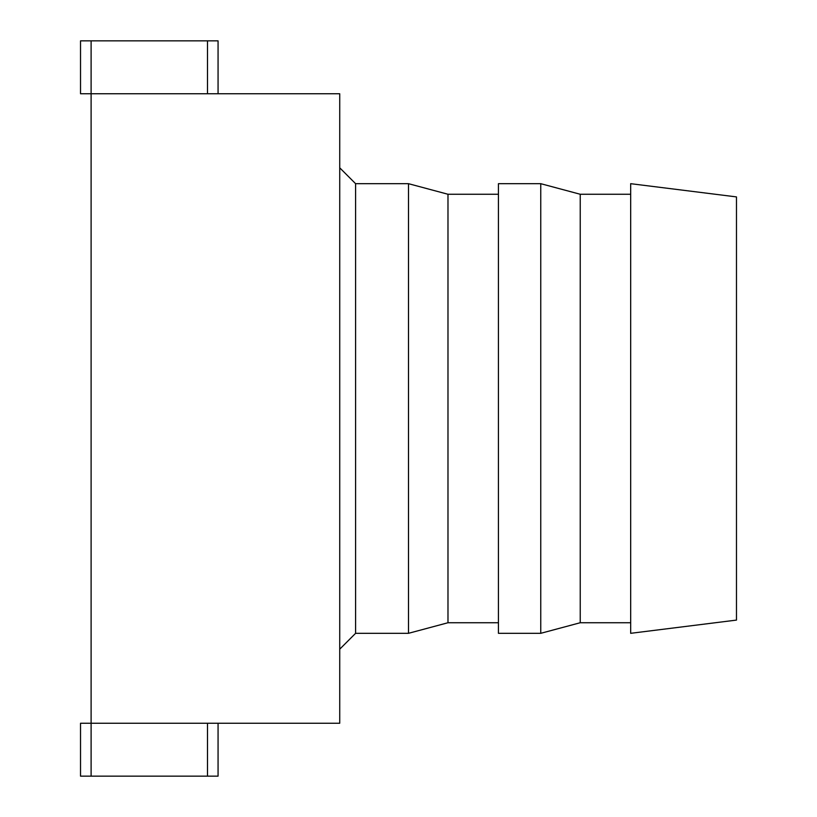 <?xml version="1.0" encoding="UTF-8"?>
<svg xmlns="http://www.w3.org/2000/svg" width="817" height="817" viewBox="0 0 817 817"><rect width="100%" height="100%" fill="white"/><g stroke="black" fill="none" stroke-linecap="round" stroke-linejoin="round"><path stroke-width="1.23" d="M207.487 723.249L91.106 723.249L91.106 93.751L80.526 93.751L80.526 40.85L91.106 40.85L91.106 93.751L339.729 93.751L339.729 723.249L207.487 723.249L207.487 776.15L80.526 776.15L80.526 723.249L91.106 723.249L91.106 776.15M218.068 93.751L218.068 40.85L207.487 40.85L207.487 93.751M218.068 723.249L218.068 776.15L207.487 776.15M207.487 40.85L91.106 40.85M630.673 194.262L580.233 194.262L580.233 622.738L630.673 622.738M580.233 194.262L540.752 183.682L540.752 633.318L580.233 622.738M540.752 183.682L498.431 183.682L498.431 633.318L540.752 633.318M498.431 194.262L447.982 194.262L447.982 622.738L498.431 622.738M447.982 194.262L408.5 183.682L408.5 633.318L447.982 622.738M408.5 183.682L355.599 183.682L355.599 633.318L408.5 633.318M736.474 620.093L736.474 196.907L630.673 183.682L630.673 633.318L736.474 620.093M355.599 633.318L339.729 649.188M355.599 183.682L339.729 167.812"/></g></svg>
